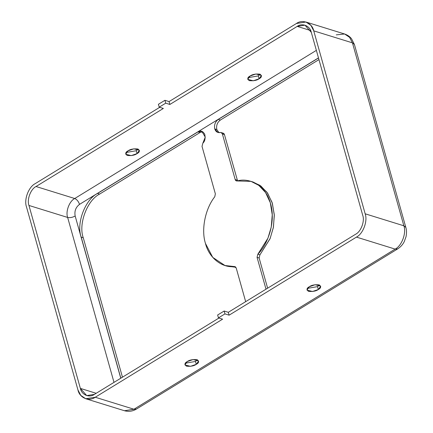 <?xml version="1.0" encoding="UTF-8"?>
<svg xmlns="http://www.w3.org/2000/svg" width="433" height="433" viewBox="0 0 433 433"><rect width="100%" height="100%" fill="white"/><g stroke="black" fill="none" stroke-linecap="round" stroke-linejoin="round"><path stroke-width="0.65" d="M218.286 119.416C215.206 121.765 214.026 124.921 214.746 128.882L216.819 129.527C216.105 125.565 217.279 122.409 220.359 120.055L218.286 119.416L318.499 57.979L218.286 119.416L220.359 120.055C217.279 122.409 216.105 125.565 216.819 129.527L214.746 128.882L217.918 132.476L220.251 132.52C217.577 132.98 215.742 131.762 214.746 128.882C214.026 124.921 215.206 121.765 218.286 119.416M234.399 266.571L224.949 265.505L212.749 257.386L205.442 243.395C201.036 229.625 205.199 208.825 214.773 196.744C205.199 208.825 201.036 229.625 205.442 243.395C208.939 257.722 221.848 268.054 234.399 266.571L236.212 268.022L245.668 301.66L236.212 268.022L234.989 266.641L234.399 266.571L235.514 266.917L234.399 266.571M224.949 265.505L227.022 266.149L235.839 267.253L225.994 265.808M196.268 364.332L198.666 361.003L193.113 359.536L187.283 361.55L184.886 364.878L190.439 366.345L196.268 364.332L195.462 361.458L185.356 363.195L195.462 361.458L196.268 364.332C194.022 365.945 190.764 366.562 186.488 366.183C184.263 364.548 184.528 363 187.283 361.55C189.53 359.937 192.793 359.32 197.064 359.699C199.288 361.333 199.023 362.881 196.268 364.332M197.388 359.812L195.462 361.458L197.388 359.812M137.039 153.612L139.437 150.283L133.884 148.817L128.054 150.825L125.657 154.153L131.21 155.626L137.039 153.612L136.233 150.738L126.127 152.476L136.233 150.738L137.039 153.612C134.793 155.225 131.535 155.842 127.259 155.463C125.034 153.823 125.299 152.281 128.054 150.825C130.301 149.217 133.559 148.6 137.835 148.979C140.059 150.614 139.794 152.156 137.039 153.612M138.159 149.093L136.233 150.738L138.159 149.093M318.325 289.504L320.723 286.175L315.17 284.708L309.341 286.722L306.943 290.05L312.496 291.517L318.325 289.504L317.519 286.63L307.408 288.367L317.519 286.63L318.325 289.504C316.079 291.117 312.821 291.734 308.545 291.355C306.32 289.72 306.586 288.172 309.341 286.722C311.587 285.109 314.845 284.492 319.121 284.871C321.346 286.505 321.08 288.053 318.325 289.504M319.446 284.984L317.519 286.63L319.446 284.984M259.091 78.784L261.489 75.456L255.941 73.989L250.106 75.997L247.714 79.326L253.262 80.798L259.091 78.784L258.284 75.91L248.179 77.648L258.284 75.91L259.091 78.784C256.85 80.397 253.586 81.014 249.311 80.635C247.086 78.995 247.351 77.453 250.106 75.997C252.352 74.389 255.616 73.772 259.892 74.151C262.117 75.786 261.846 77.328 259.091 78.784M260.217 74.265L258.284 75.91L260.217 74.265M219.001 132.655L216.819 129.527L219.001 132.655M95.255 397.24L222.6 319.17L95.255 397.24L85.729 398.739L80.754 395.378L77.929 389.895C79.477 397.835 89.003 401.873 95.255 397.24L133.954 409.234L95.255 397.24M218.946 318.038L94.448 394.366C89.371 398.133 81.626 394.847 80.37 388.396L28.946 205.453C26.743 199.581 30.635 189.167 36.026 186.515L163.365 108.445L36.026 186.515C30.635 189.167 26.743 199.581 28.946 205.453L67.645 217.447C65.443 211.58 69.334 201.166 74.725 198.514L36.026 186.515L74.725 198.514C69.334 201.166 65.443 211.58 67.645 217.447C69.989 217.934 72.495 217.463 75.169 216.024L120.764 378.231L75.169 216.024C74.287 211.152 75.737 207.266 79.526 204.371C75.737 207.266 74.287 211.152 75.169 216.024C72.495 217.463 69.989 217.934 67.645 217.447L28.946 205.453L80.37 388.396L96.186 393.299L80.37 388.396L86.708 395.583L94.448 394.366L218.946 318.038M159.717 107.314L35.214 183.641C28.583 186.904 23.793 199.727 26.505 206.952L77.929 389.895L26.505 206.952C23.793 199.727 28.583 186.904 35.214 183.641L159.717 107.314M355.645 234.231L228.299 312.301L229.106 315.175L356.451 237.105C363.087 233.842 367.877 221.025 365.165 213.799L313.741 30.857C312.188 22.917 302.662 18.879 296.41 23.512L169.07 101.582L169.877 104.456L297.222 26.386C302.299 22.619 310.039 25.904 311.3 32.351L362.724 215.298C364.927 221.166 361.035 231.579 355.645 234.231C361.035 231.579 364.927 221.166 362.724 215.298L311.3 32.351L304.956 25.168L297.222 26.386L310.65 30.548L297.222 26.386L169.877 104.456L165.731 103.173L159.22 107.162L163.365 108.445L159.22 107.162L158.413 104.288L164.924 100.299L169.07 101.582L296.41 23.512L305.936 22.013L310.91 25.374L313.741 30.857L365.165 213.799C367.877 221.025 363.087 233.842 356.451 237.105L229.106 315.175L224.96 313.893L218.454 317.882L222.6 319.17L218.454 317.882L217.642 315.007L224.153 311.018L228.299 312.301L355.645 234.231M318.471 57.881L79.526 204.371C78.492 201.415 76.89 199.461 74.725 198.514L316.361 50.369L74.725 198.514C76.89 199.461 78.492 201.415 79.526 204.371L318.471 57.881M81.198 237.143C76.111 223.596 85.095 199.564 97.533 193.443L197.946 131.886C200.192 130.225 202.444 130.939 204.685 134.03C205.594 138.208 204.982 141.266 202.844 143.193L202.022 146.392L215.358 193.827L214.773 196.744L215.358 193.827L202.022 146.392L202.844 143.193L205.264 137.142L201.816 131.275L197.946 131.886L200.019 132.53L99.606 194.087C87.168 200.208 78.184 224.24 83.271 237.787L122.458 377.192L83.271 237.787C78.184 224.24 87.168 200.208 99.606 194.087L97.533 193.443C85.095 199.564 76.111 223.596 81.198 237.143L83.271 237.787L81.198 237.143L120.726 377.755L81.198 237.143M120.845 378.182L120.726 377.755L121.267 377.922L120.726 377.755L120.845 378.182M222.324 133.164C223.347 132.991 224.056 133.456 224.44 134.566L222.367 133.921L235.189 179.549L236.407 180.929L251.026 181.378L258.761 185.329L265.559 192.539L270.311 202.72L272.243 214.746L271.258 227.033L267.946 238.145L257.857 254.193L257.061 257.359L266.008 289.184L257.061 257.359L257.857 254.193C266.76 245.554 276.308 223.325 270.538 203.488C265.099 183.446 247.698 177.741 237.268 180.956C236.256 181.108 235.563 180.637 235.189 179.549L222.367 133.921C221.983 132.812 221.274 132.346 220.251 132.52L221.144 132.541L222.367 133.921L224.44 134.566L237.582 180.886L224.44 134.566L223.217 133.18L221.144 132.541M202.806 131.735L200.019 132.53L202.806 131.735M318.959 59.608L220.359 120.055L318.959 59.608M252.055 181.719L259.957 185.351L267.026 192.317L272.092 202.422L274.278 214.562L273.445 227.076L270.154 238.448L259.93 254.837L259.134 258.003L267.621 288.194L259.134 258.003L259.93 254.837L270.019 238.789L273.331 227.671L274.316 215.39L272.384 203.358L267.632 193.183L260.834 185.974L253.099 182.022L251.026 181.378M235.189 179.549L237.262 180.188L235.189 179.549M257.857 254.193L259.93 254.837L257.857 254.193M257.061 257.359L259.134 258.003L257.061 257.359M99.606 194.087L200.019 132.53L197.946 131.886L97.533 193.443L99.606 194.087M114.003 382.377L67.645 217.447L114.003 382.377M85.729 398.739L124.433 410.733L133.954 409.234L124.477 410.749M136.368 409.104L133.954 409.234L395.15 249.105L356.451 237.105L395.15 249.105L133.954 409.234L136.406 409.082L397.602 248.948L395.15 249.105C401.786 245.841 406.576 233.019 403.865 225.799L365.165 213.799L403.865 225.799C406.576 233.019 401.786 245.841 395.15 249.105L397.602 248.948C400.52 247.07 402.733 244.645 404.238 241.668L406.024 236.743C406.728 233.03 406.663 229.923 405.829 227.417L403.865 225.799L352.44 42.851L313.741 30.857L352.44 42.851L403.865 225.799L405.835 227.406L354.41 44.458L352.44 42.851L349.61 37.368L344.636 34.007C348.998 35.544 350.93 37.985 351.58 38.84L354.41 44.475M336.262 34.873L344.592 33.99L349.593 37.346L352.44 42.851L354.4 44.437M169.877 104.456L169.07 101.582L164.924 100.299L165.731 103.173L169.877 104.456M164.924 100.299L158.413 104.288L159.22 107.162L165.731 103.173L164.924 100.299M229.106 315.175L228.299 312.301L224.153 311.018L224.96 313.893L229.106 315.175M224.153 311.018L217.642 315.007L218.454 317.882L224.96 313.893L224.153 311.018M124.423 410.733C128.698 411.864 132.693 411.312 136.411 409.066M305.936 22.013L344.636 34.007"/></g></svg>
